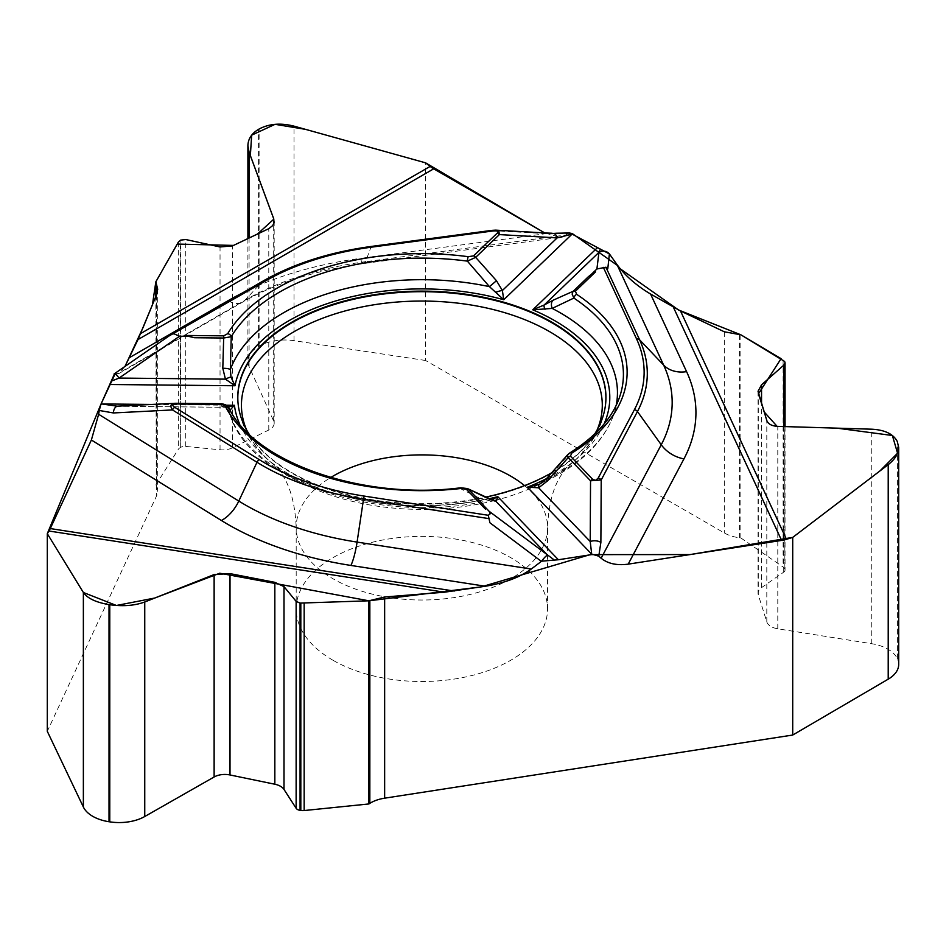 <?xml version="1.0" encoding="UTF-8"?>
<svg xmlns="http://www.w3.org/2000/svg" width="946" height="946" viewBox="0 0 946 946"><rect width="100%" height="100%" fill="white"/><g stroke="black" fill="none" stroke-linecap="round" stroke-linejoin="round"><path stroke-width="0.71" stroke-dasharray="4.73 3.55" d="M603.335 267.375L607.781 268.794M249.011 433.966A184.092 106.283 0 0 0 469.512 500.067A184.092 106.283 0 0 0 485.57 497.123M552.287 472.409A184.092 106.283 0 0 0 594.715 433.966M740.848 334.789L740.848 537.943L739.488 537.766A30.934 17.856 180 0 1 724.305 532.953L425.582 360.485L425.582 162.842M568.688 233.023L544.695 232.917L560.209 237.34M563.497 236.429L565.814 234.998L365.558 261.687A29.007 5.321 82.4 0 1 364.044 263.496A29.007 5.321 82.4 0 1 360.213 258.424L546.008 233.662M569.078 232.953L565.814 234.998M488.29 515.274L489.91 522.771M539.468 484.269L547.025 479.397L569.149 453.926A3.867 2.306 58.3 0 1 569.847 452.921M460.773 487.781A3.867 0.603 -96.4 0 0 460.489 488.692L483.016 499.878L491.743 499.76M228.707 407.714L229.109 411.806L230.02 410.15A7.923 6.882 99 0 0 225.763 407.348L224.592 407.277A7.923 6.882 99 0 1 225.751 407.348L224.852 407.182L229.109 411.806A195.597 112.929 0 0 0 229.807 414.005A195.597 112.929 0 0 0 483.016 499.878A7.923 5.51 114.3 0 1 488.621 498.507M229.074 408.412A201.545 116.358 180 0 0 460.489 488.692L467.407 488.55M489.59 500.198A7.923 7.402 95 0 1 492.251 499.926A7.923 7.402 95 0 1 492.275 499.926A7.923 7.402 95 0 1 492.358 499.937M567.624 454.79L569.149 453.926A201.545 116.358 0 0 0 619.76 396.54L613.919 414.005A195.597 112.929 0 0 0 616.236 405.195M546.161 479.031A7.923 0.71 -136.6 0 1 547.025 479.397A195.597 112.929 0 0 0 613.919 414.005C603.501 443.236 578.503 466.745 538.913 484.518M332.992 660.261A125.676 72.558 180 0 1 296.193 608.952A125.676 72.558 180 0 1 421.869 536.394A125.676 72.558 180 0 1 547.545 608.952A125.676 72.558 180 0 1 454.387 679.039A125.676 72.558 180 0 1 332.992 660.261M184.647 335.452L194.569 337.734M155.842 296.5L156.267 485.736A30.934 17.856 180 0 1 157.698 491.116A30.934 17.856 180 0 1 156.646 495.728L47.3 731.329M169.062 335.948L114.655 373.67L119.042 373.469L124.978 366.421L115.187 373.717M225.645 407.324L228.317 407.087M221.683 403.741L221.66 406.331A7.923 7.887 152.7 0 1 229.109 411.806M553.244 233.402A7.923 4.706 -86.8 0 0 551.341 233.946L567.553 233.567M492.097 230.339A3.867 0.71 -97.6 0 0 491.896 230.588L551.341 233.946M495.042 230.138L371.151 246.681L365.558 261.687A250.312 144.513 0 0 0 244.86 300.32L117.351 373.93M425.582 360.485L294.017 340.678A36.386 21.013 0 0 0 259.098 346.141L258.554 346.461A36.386 21.013 0 0 0 247.899 361.313A36.386 21.013 0 0 0 249.082 366.622L273.678 421.076A15.278 8.821 180 0 1 274.174 423.3A15.278 8.821 180 0 1 268.782 430.016L232.468 447.801A15.278 8.821 180 0 1 220.04 449.776L185.735 446.429A5.806 3.346 0 0 0 180.674 447.363L180.13 240.426M898.7 664.411A36.386 21.013 0 0 0 897.458 658.972L897.257 658.546A36.386 21.013 0 0 0 871.763 643.729L777.789 628.806A15.278 8.821 180 0 1 766.804 621.877L758.29 594.833A15.278 8.821 180 0 1 758.042 593.26A15.278 8.821 180 0 1 761.542 587.632L783.714 572.153A5.806 3.346 0 0 0 785.05 570.024A5.806 3.346 0 0 0 784.849 569.149L784.648 361.467M155.842 484.967L178.321 449.315A7.734 4.47 180 0 1 180.13 447.683M740.848 537.943L783.099 567.009A7.734 4.47 180 0 1 784.648 568.723M100.832 404.533L101.198 403.658M571.822 233.461L572.827 233.958M617.868 265.755L620.292 268.841M592.976 554.486L591.475 554.628M546.575 478.581A187.935 108.506 0 0 0 604.092 423.95M226.39 405.207L151.774 404.45M239.634 423.95A187.935 108.506 0 0 0 489.117 498.731M739.488 334.789L739.488 537.766M724.305 331.786L724.305 532.953M494.592 500.552A180.426 104.166 180 0 1 468.566 505.838A180.426 104.166 180 0 1 277.131 467.43A180.426 104.166 180 0 1 246.516 429.768M597.21 429.768A180.426 104.166 180 0 1 566.595 467.43A180.426 104.166 180 0 1 496.898 499.961M605.7 402.937A184.044 106.259 180 0 1 605.677 403.209A184.044 106.259 180 0 1 469.5 500.588A184.044 106.259 180 0 1 238.049 403.209A184.044 106.259 180 0 1 238.025 402.937M524.557 485.617A125.676 72.558 180 0 1 547.545 527.454A125.676 72.558 180 0 1 454.387 597.541A125.676 72.558 180 0 1 296.193 527.454A125.676 72.558 180 0 1 330.733 477.482M156.646 294.561L156.646 495.728M228.542 300.982A29.007 16.744 -120 0 0 242.566 302.152A29.007 16.744 -120 0 0 244.86 300.32L262.456 281.459L170.422 334.6M221.66 406.331L224.592 407.277L118.215 406.212L175.672 403.28M156.267 295.483L156.267 485.736M241.928 293.248A274.068 158.23 180 0 1 360.213 258.424M262.456 281.459A225.444 130.158 180 0 1 371.151 246.681A3.867 0.71 -97.6 0 1 371.352 246.433M294.017 340.678L294.017 126.149M259.098 346.141L259.098 129.023M258.554 346.461L258.554 129.342M249.082 366.622L249.082 238.025M273.678 421.076L273.678 223.883M268.782 430.016L268.782 228.672M232.468 447.801L232.468 245.901M220.04 449.776L220.04 246.953M185.735 446.429L185.735 239.527M180.674 447.363L180.674 240.107M897.458 658.972L897.458 441.853M897.257 658.546L897.257 441.427M871.763 643.729L871.763 429.2M777.789 628.806L777.789 426.374M766.804 621.877L766.804 420.532M758.29 594.833L758.29 392.933M761.542 587.632L761.542 403.481M783.714 572.153L783.714 426.551M784.849 569.149L784.849 361.904M178.321 242.164L178.321 449.315M783.099 359.858L783.099 567.009M491.08 499.937C383.177 526.071 249.058 482.921 229.807 414.005L228.885 411.238M490.808 500.008L492.263 499.926M296.193 608.952L296.193 527.454C295.176 504.573 290.493 486.918 282.121 474.514L277.131 467.43C253.634 449.114 240.603 427.698 238.049 403.209L238.002 402.665M547.545 608.952L547.545 527.454C548.55 504.573 553.244 486.918 561.605 474.514L566.595 467.43C590.091 449.114 603.122 427.698 605.677 403.209L605.724 402.665M558.637 237.552L364.044 263.496C316.449 270.095 275.96 282.984 242.566 302.152L119.042 373.469M116.275 406.224L225.751 407.336M157.698 289.228L157.698 491.116M247.899 238.581L247.899 361.313M274.174 221.317L274.174 423.3M758.042 391.277L758.042 593.26M785.05 426.599L785.05 570.024"/><path stroke-width="1.42" d="M466.484 489.378L485.428 509.102L482.767 504.112L468.66 489.425A3.867 2.767 136.2 0 0 466.484 489.378L461.199 488.467A3.867 0.603 -96.4 0 0 460.773 487.781C361.786 500.552 254.344 461.92 228.92 408.057C228.731 406.165 226.319 404.722 221.683 403.729L225.798 404.876L228.707 407.714M485.428 509.102L482.767 504.112M604.092 423.95A187.935 108.506 0 0 0 532.764 309.815L544.151 305.014L598.948 252.357A7.923 7.722 7 0 1 609.39 253.918L607.781 268.794L605.937 267.221L596.902 268.983L591.404 274.269L595.519 271.892L588.246 276.823L591.404 274.269M594.715 433.966A184.092 106.283 0 0 0 605.724 402.665A184.092 106.283 0 0 0 374.214 294.75A184.092 106.283 0 0 0 238.002 402.665A184.092 106.283 0 0 0 249.011 433.966M485.57 497.123A184.092 106.283 0 0 0 552.287 472.409M572.898 233.993L571.798 233.449A7.923 1.454 82.4 0 1 572.094 234.1L609.39 253.918M101.222 403.599L100.82 404.557A7.923 4.73 -58.2 0 1 101.79 403.954L101.222 403.599L114.584 373.67A7.923 1.1 -124.7 0 1 114.655 373.564A7.923 1.1 -124.7 0 1 119.066 378.069L111.297 381.155M620.292 268.841L678.625 310.028L740.848 334.789L781.077 358.64L758.515 393.725L764.143 411.9L777.092 426.35L836.891 428.148L892.385 435.491L897.553 453.205L879.851 471.025L792.713 537.399L690.036 554.581L591.475 554.628L558.388 559.748L541.62 561.191L531.262 569.043C519.827 577.32 504.525 583.055 485.369 586.236L444.49 592.208L384.644 596.997L368.893 600.805L368.893 803.958L369.839 803.355A30.934 17.856 180 0 1 384.644 798.176L792.713 735.042L792.713 537.399L786.469 539.303A29.007 22.87 -24.9 0 1 781.609 540.414L628.203 564.147C616.91 565.661 607.888 563.698 601.148 558.235L661.242 444.75A29.007 22.645 -152.1 0 0 683.958 458.869L628.203 564.147M609.579 254.178L616.981 264.537C625.341 275.877 636.54 285.704 650.576 294.029L680.493 310.95L724.305 331.786L740.848 334.789L784.648 361.467L785.05 362.791L783.714 365.251L761.542 384.809L758.042 391.277L766.804 420.532C768.176 424.092 771.841 426.031 777.789 426.374L871.763 429.2C884.782 429.886 893.284 433.966 897.257 441.427L898.7 447.47C898.546 453.572 895.046 459.295 888.211 464.64L792.713 537.399M249.082 238.025L249.082 152.093L247.899 145.731C248.065 138.967 251.612 133.504 258.554 129.342L259.098 129.023C269.066 123.725 280.702 122.755 294.017 126.149L425.582 162.842L430.146 166.413A29.007 16.744 -120 0 0 433.706 168.826L544.707 232.917L425.582 162.842L305.546 129.354L275.061 124.316L251.66 135.172L250.359 155.617L273.843 219.141L257.43 234.064L233.52 245.416L177.233 244.068L155.842 281.813L152.436 304.801L143.295 327.032L124.978 366.421L137.998 339.555L156.646 294.561L157.698 289.228L155.842 281.813L155.842 296.5M560.209 237.34L563.497 236.429M571.798 233.449L569.078 232.953M368.893 803.958L304.163 810.545A7.734 4.47 180 0 1 300.816 810.462L300.071 810.344A5.806 3.346 0 0 1 296.133 808.274L284.001 789.449A15.278 8.821 180 0 0 274.837 784.222L230.008 774.963A15.278 8.821 180 0 0 214.127 776.985L144.75 816.516A36.386 21.013 0 0 1 109.771 821.849L109.027 821.743A36.386 21.013 0 0 1 83.366 807.021L47.3 731.329L47.3 533.686L83.366 592.492L116.417 605.475L154.789 598.026L219.768 573.229L368.893 600.805L481.278 586.875L591.711 554.179A7.923 6.184 -152.1 0 1 592.976 554.486L598.771 556.165L601.148 558.235M541.36 561.38L489.91 522.771L488.29 515.286L490.265 513.737L489.094 511.254L553.895 559.701M491.743 499.76L497.809 496.662L496 501.427L489.862 499.37L467.631 488.656M492.358 499.937A7.923 7.402 95 0 1 496 501.427L547.568 555.148A7.923 1.407 126.9 0 0 541.62 561.191M597.115 247.982L532.764 309.815L552.192 308.408A7.923 5.333 65.1 0 1 552.925 300.308L573.264 291.226A3.867 2.708 46.1 0 1 575.393 291.226L576.67 294.324A3.867 2.377 123.5 0 0 573.855 298.073A201.545 116.358 0 0 1 619.76 396.54C612.724 417.541 596.086 436.331 569.847 452.921A3.867 2.306 58.3 0 1 571.869 453.051L570.403 456.114A3.867 2.767 136.2 0 0 568.239 457.557L547.462 480.935L538.629 487.793L527.407 487.19L591.711 554.179L590.209 541.502A7.923 4.245 0.3 0 1 600.876 542.425L598.771 556.165M605.937 267.221L639.614 339.815A225.444 130.158 180 0 1 637.45 411.545L601.218 479.965A3.867 3.015 27.9 0 0 598.191 478.085L595.602 480.355L592.716 479.35A3.867 2.767 -43.8 0 0 590.541 480.793L601.218 479.965L600.876 542.425M483.914 505.862L489.094 511.254M229.074 408.412A3.867 3.015 152.2 0 0 228.908 408.033A3.867 3.015 152.2 0 0 225.503 406.709L221.683 403.729L175.672 403.268L175.625 403.977C172.018 404.119 171.746 405.243 174.797 407.348A3.867 2.306 121.8 0 0 172.479 409.937L113.378 412.953L99.271 410.469L98.632 414.277L238.794 501.061A29.007 17.324 -58.2 0 1 221.423 520.513L91.384 440.008L98.632 414.277M488.29 515.286L364.34 496.106A222.275 128.325 180 0 1 259.31 459.673L174.797 407.348M546.575 478.581A187.935 108.506 0 0 1 527.407 487.19L539.693 484.163A7.923 3.181 -116.4 0 0 539.551 484.222L539.007 484.482M588.246 276.823L572.969 291.534L572.141 294.1L573.855 298.073L552.192 308.408A195.597 112.929 0 0 1 616.236 405.195M230.02 410.15L234.419 405.29L226.39 405.207M488.621 498.507A7.923 5.51 114.3 0 1 489.862 499.37M547.462 480.935A7.923 0.71 -136.6 0 1 546.161 479.031L539.551 484.222A7.923 3.181 -116.4 0 0 538.629 487.793L590.209 541.502L590.541 480.793L568.026 457.344L567.482 454.967M223.717 335.854L184.647 335.452L194.569 337.734L223.67 338.018L223.717 335.854L227.714 333.666A3.867 2.992 30.7 0 1 231.25 336.705L223.67 338.018L222.807 368.313A7.923 2.022 179 0 1 230.386 369.555L231.25 336.705A201.545 116.358 180 0 1 467.371 261.131L489.46 286.65L503.769 299.752L572.094 234.1L557.17 237.872A7.923 4.706 -86.8 0 0 553.304 233.402M47.3 533.686L48.967 531.013A29.007 6.125 98.8 0 0 50.28 528.566L91.384 440.008M83.366 807.021L83.366 592.492L47.3 533.686L100.832 404.533L99.271 410.469M168.388 336.409L170.907 334.257L173.958 333.796L179.598 336.22L119.066 378.069L225.432 379.145L222.807 368.313M110.091 384.502L235.01 385.755L225.432 379.145A7.923 1.821 151.4 0 1 231.013 377.087L230.386 369.555A195.597 112.929 0 0 1 489.46 286.65L496.473 280.726L502.373 290.517L503.769 299.752A187.935 108.506 0 0 0 235.01 385.755L231.013 377.087M495.881 292.326A7.923 2.306 159.8 0 1 502.373 290.517L557.17 237.872L499.37 234.596A3.867 2.708 -133.9 0 0 497.241 233.118C498.826 231.25 497.277 230.54 492.606 231.025L371.861 247.119A222.275 128.325 180 0 0 264.691 281.411L168.979 336.007L114.04 373.989M118.215 406.212A7.923 4.754 87.1 0 0 117.73 406.189A7.923 4.754 87.1 0 0 113.378 412.953M151.774 404.45L101.79 403.954L117.422 406.224M83.366 592.492C87.434 598.345 95.984 602.389 109.027 604.624L109.771 604.731C123.063 606.575 134.722 605.665 144.75 601.987L214.127 574.565L230.008 573.619L274.837 582.322L284.001 586.626L296.133 601.372L300.071 603.087L368.893 600.805M190.264 336.327L179.598 336.22M468.211 256.697L473.544 255.893A3.867 2.708 46.1 0 1 475.672 257.371L467.371 261.131A3.867 0.71 -82.4 0 1 468.211 256.697A205.282 118.522 0 0 0 227.714 333.666M228.317 407.087L234.419 405.29A187.935 108.506 0 0 0 239.634 423.95M221.364 403.741L174.762 403.28C170.587 403.8 169.819 406.023 172.479 409.937L256.993 462.263L238.794 501.061A250.312 144.513 0 0 0 357.08 542.093L531.262 569.043M596.902 268.983L598.948 252.357L600.403 249.129M249.082 152.093L273.678 218.644L274.056 222.582L272.755 225.526L268.782 228.672L232.468 245.901L220.04 246.953L185.735 239.527L180.674 240.107L178.321 242.164L155.842 281.813M492.606 231.025A3.867 0.71 -97.6 0 0 492.097 230.339L371.352 246.433A3.867 0.71 -97.6 0 1 371.861 247.119M496.473 280.726L475.672 257.371L499.37 234.596L498.885 231.167L495.042 230.138M544.979 309.354A7.923 2.176 -121.2 0 1 544.151 305.014L552.925 300.308M792.713 735.042L888.211 679.169A36.386 21.013 0 0 0 898.7 664.411L898.7 447.943M101.198 403.658L115.187 373.717M568.688 233.023L571.822 233.461M572.827 233.958L617.868 265.755M489.117 498.731A187.935 108.506 0 0 0 497.809 496.662L558.388 559.748M384.644 596.997L384.644 798.176M650.576 294.029L686.595 371.648A274.068 158.23 180 0 1 683.958 458.869M598.191 478.085L634.423 409.665A222.275 128.325 0 0 0 636.563 338.94A3.867 3.051 -24.9 0 1 639.614 339.815L663.643 365.097A29.007 22.87 155.1 0 0 686.595 371.648M634.423 409.665A3.867 3.015 27.9 0 1 637.45 411.545L661.242 444.75A250.312 144.513 0 0 0 663.643 365.097L616.981 264.537M781.609 540.414L673.375 307.19M364.34 496.106A3.867 0.816 98.8 0 0 363.512 499.216L489.236 518.668M259.31 459.673A3.867 2.306 121.8 0 0 256.993 462.263A225.444 130.158 180 0 0 363.512 499.216L357.08 542.093A29.007 6.125 98.8 0 1 350.931 565.448L485.369 586.236M680.493 310.95L786.469 539.303M570.403 456.114L592.716 479.35M636.563 338.94L603.347 267.375M595.519 271.892L575.393 291.226M576.67 294.324A205.282 118.522 180 0 1 571.869 453.051M225.503 406.709A205.282 118.522 0 0 0 461.199 488.467M175.625 403.977L221.636 404.439M246.516 429.768A180.426 104.166 180 0 1 421.869 301.053A180.426 104.166 180 0 1 597.21 429.768M496.898 499.961A180.426 104.166 180 0 1 494.592 500.552M238.025 402.937A184.044 106.259 180 0 1 421.869 291.699A184.044 106.259 180 0 1 605.7 402.937M330.733 477.482A125.676 72.558 180 0 1 524.557 485.617M369.839 600.391L369.839 803.355M350.931 565.448A274.068 158.23 180 0 1 221.423 520.513M50.28 528.566L454.222 591.061M444.49 592.208L48.967 531.013M228.542 300.982A29.007 16.744 -120 0 1 228.069 300.71L129.649 357.529M497.241 233.118L473.544 255.893M156.267 282.771L156.267 295.483M228.069 300.71A274.068 158.23 180 0 1 241.928 293.248M433.706 168.826L137.998 339.555M140.611 333.571L430.146 166.413M264.691 281.411A3.867 2.235 -120 0 0 262.763 281.222A3.867 2.235 -120 0 0 262.456 281.459M273.678 223.883L273.678 218.644M888.211 679.169L888.211 464.64M761.542 403.481L761.542 384.809M783.714 426.551L783.714 365.251M109.027 821.743L109.027 604.624M109.771 821.849L109.771 604.731M144.75 816.516L144.75 601.987M214.127 776.985L214.127 574.565M230.008 774.963L230.008 573.619M274.837 784.222L274.837 582.322M284.001 789.449L284.001 586.626M296.133 808.274L296.133 601.372M300.071 810.344L300.071 603.087M300.816 810.462L300.816 603.205M304.163 603.394L304.163 810.545M467.194 488.443L492.239 499.926M569.847 452.921L567.565 454.849M567.931 454.411L546.161 479.019M175.672 403.268L116.039 406.224M460.773 487.781L467.478 488.562M558.637 237.552L559.299 237.47M569.397 232.917L553.244 233.402L495.881 230.15M371.352 246.433C329.563 252.144 293.366 263.745 262.763 281.222L170.966 334.222M495.574 230.15L492.097 230.339M247.899 146.157L247.899 238.581M785.05 362.862L785.05 426.599"/></g></svg>

